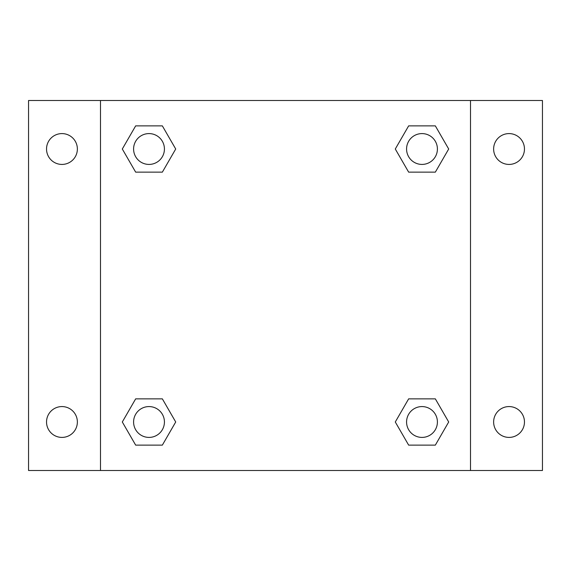 <?xml version="1.0" encoding="UTF-8"?>
<svg xmlns="http://www.w3.org/2000/svg" width="571" height="571" viewBox="0 0 571 571"><rect width="100%" height="100%" fill="white"/><g stroke="black" fill="none" stroke-linecap="round" stroke-linejoin="round"><path stroke-width="0.86" d="M28.55 100.496L542.45 100.496L542.45 470.504L28.55 470.504L28.55 100.496M509.047 133.593A15.417 15.417 0 0 1 524.463 149.01A15.417 15.417 0 0 1 509.047 164.427A15.417 15.417 0 0 1 493.63 149.01A15.417 15.417 0 0 1 509.047 133.593M509.047 406.573A15.417 15.417 0 0 1 524.463 421.99A15.417 15.417 0 0 1 509.047 437.407A15.417 15.417 0 0 1 493.63 421.99A15.417 15.417 0 0 1 509.047 406.573M61.953 406.573A15.417 15.417 0 0 1 77.371 421.99A15.417 15.417 0 0 1 61.953 437.407A15.417 15.417 0 0 1 46.537 421.99A15.417 15.417 0 0 1 61.953 406.573M61.953 133.593A15.417 15.417 0 0 1 77.371 149.01A15.417 15.417 0 0 1 61.953 164.427A15.417 15.417 0 0 1 46.537 149.01A15.417 15.417 0 0 1 61.953 133.593M135.655 398.865L162.357 398.865L175.711 421.99L162.357 445.116L135.655 445.116L122.308 421.99L135.655 398.865L162.357 398.865L135.655 398.865M408.643 125.884L435.345 125.884L448.692 149.01L435.345 172.135L408.643 172.135L395.289 149.01L408.643 125.884L435.345 125.884L408.643 125.884M100.496 470.504L100.496 100.496M470.504 100.496L470.504 470.504M135.655 125.884L162.357 125.884L175.711 149.01L162.357 172.135L135.655 172.135L122.308 149.01L135.655 125.884L162.357 125.884L135.655 125.884M408.643 398.865L435.345 398.865L448.692 421.99L435.345 445.116L408.643 445.116L395.289 421.99L408.643 398.865L435.345 398.865L408.643 398.865M435.345 445.116L408.643 445.116L435.345 445.116M437.407 421.99A15.417 15.417 0 0 0 414.282 408.643A15.417 15.417 0 0 0 414.282 435.345A15.417 15.417 0 0 0 437.407 421.99M162.357 445.116L135.655 445.116L162.357 445.116M164.427 421.99A15.417 15.417 0 0 0 141.301 408.643A15.417 15.417 0 0 0 141.301 435.345A15.417 15.417 0 0 0 164.427 421.99M435.345 172.135L408.643 172.135L435.345 172.135M437.407 149.01A15.417 15.417 0 0 0 414.282 135.655A15.417 15.417 0 0 0 414.282 162.357A15.417 15.417 0 0 0 437.407 149.01M162.357 172.135L135.655 172.135L162.357 172.135M164.427 149.01A15.417 15.417 0 0 0 141.301 135.655A15.417 15.417 0 0 0 141.301 162.357A15.417 15.417 0 0 0 164.427 149.01"/></g></svg>
